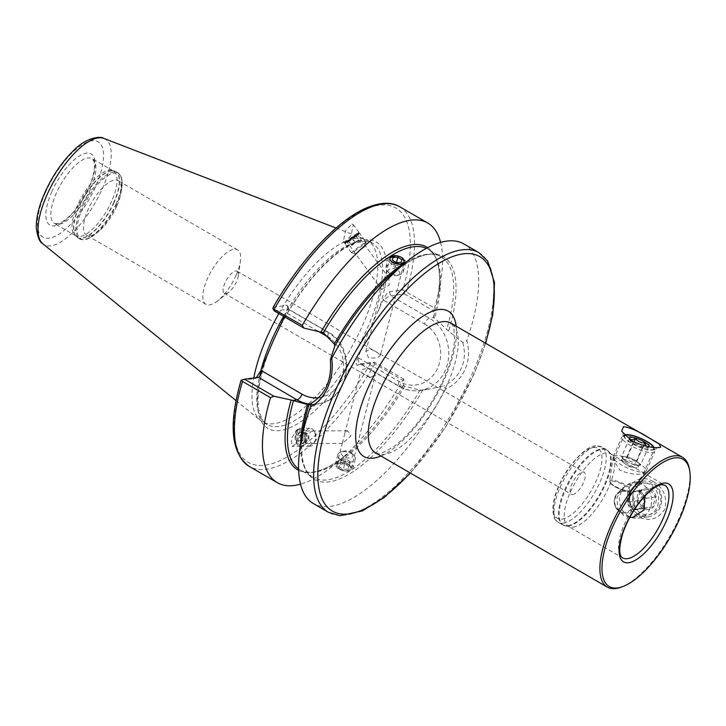 <?xml version="1.0" encoding="UTF-8"?>
<svg xmlns="http://www.w3.org/2000/svg" width="726" height="726" viewBox="0 0 726 726"><rect width="100%" height="100%" fill="white"/><g stroke="black" fill="none" stroke-linecap="round" stroke-linejoin="round"><path stroke-width="0.54" stroke-dasharray="3.63 2.72" d="M637.582 513.827A16.507 14.638 82.5 0 1 629.487 496.23A16.507 14.638 82.5 0 1 641.838 482.872A16.507 14.638 82.5 0 1 650.396 484.641A16.507 14.638 82.5 0 1 658.491 502.238A16.507 14.638 82.5 0 1 646.14 515.596A16.507 14.638 82.5 0 1 637.582 513.827M629.76 517.457L623.67 515.651L617.635 508.164L616.991 497.9L621.147 488.807L628.435 484.623L636.484 486.465L644.779 496.157M653.218 481.492C642.927 475.984 634.778 478.289 628.752 488.398C624.995 500.541 628.008 509.933 637.818 516.567C648.835 521.985 657.801 519.58 664.717 509.353C667.621 497.355 663.782 488.072 653.218 481.492M624.442 435.246A16.507 4.292 23.7 0 0 624.07 435.727A16.507 4.292 23.7 0 0 624.16 437.025A16.507 4.292 23.7 0 0 631.62 443.35A16.507 4.292 23.7 0 0 653.264 449.802A16.507 4.292 23.7 0 0 654.289 448.995A16.507 4.292 23.7 0 0 654.081 447.443M615.494 458.587L613.388 460.048L619.832 470.212C628.761 473.779 636.112 475.004 641.902 473.887L643.608 473.316L642.664 472.363L624.242 461.691L615.494 458.587M573.086 527.194A42.008 16.026 120.1 0 0 605.039 494.887A42.008 16.026 120.1 0 0 611.855 454.812A42.008 16.026 120.1 0 0 610.448 453.696A42.008 16.026 120.1 0 0 605.693 452.906A42.008 16.026 120.1 0 0 572.669 487.273A42.008 16.026 120.1 0 0 568.331 526.404A42.008 16.026 120.1 0 0 569.992 527.067A42.008 16.026 120.1 0 0 573.086 527.194M235.705 271.016A12.75 4.864 -59.9 0 1 237.148 271.252A12.75 4.864 -59.9 0 1 238.291 275.944A12.75 4.864 -59.9 0 1 236.594 281.525A12.75 4.864 -59.9 0 1 228.999 291.988A12.75 4.864 -59.9 0 1 225.804 293.567A12.75 4.864 -59.9 0 1 224.361 293.322A12.75 4.864 -59.9 0 1 224.915 283.058A12.75 4.864 -59.9 0 1 235.705 271.016M380.397 354.832C379.108 357.718 375.142 358.653 368.481 357.619L365.85 351.457L370.632 349.179L376.93 352.237L380.388 355.195L404.364 261.85L401.278 257.431L395.888 255.679M572.76 494.56A12.75 4.864 120.1 0 0 582.778 484.133A12.75 4.864 120.1 0 0 584.103 472.254A12.75 4.864 120.1 0 0 582.66 472.009A12.75 4.864 120.1 0 0 572.632 482.445A12.75 4.864 120.1 0 0 571.317 494.324A12.75 4.864 120.1 0 0 572.76 494.56M370.496 377.384L375.269 375.106L372.638 368.944C365.986 367.91 362.02 368.835 360.731 371.73L364.189 374.335L370.496 377.384M344.823 433.349L342.354 443.395L350.894 435.981L347.709 430.763L345.313 432.133L344.823 433.349L360.731 371.73M297.134 430.246A9.002 5.436 89.7 0 0 295.418 440.274A9.002 5.436 89.7 0 0 300.582 446.29A9.002 5.436 89.7 0 0 303.949 444.339A9.002 5.436 89.7 0 0 305.664 434.311A9.002 5.436 89.7 0 0 300.5 428.286A9.002 5.436 89.7 0 0 297.134 430.246M298.94 432.36A6.298 3.812 89.7 0 0 297.733 439.375A6.298 3.812 89.7 0 0 301.354 443.586A6.298 3.812 89.7 0 0 303.713 442.216A6.298 3.812 89.7 0 0 304.911 435.201A6.298 3.812 89.7 0 0 301.29 430.99A6.298 3.812 89.7 0 0 298.94 432.36M295.31 444.376L292.015 446.336L291.308 438.813L296.389 430.255L299.675 428.295L300.382 435.818L295.31 444.376M358.281 232.81A9.002 0.508 -36.1 0 1 359.043 232.511A9.002 0.508 -36.1 0 1 359.007 232.638A9.002 0.508 -36.1 0 1 353.045 237.52A9.002 0.508 -36.1 0 1 345.267 242.829A9.002 0.508 -36.1 0 1 344.632 243.128A9.002 0.508 -36.1 0 1 344.505 243.128A9.002 0.508 -36.1 0 1 349.95 238.536A9.002 0.508 -36.1 0 1 358.281 232.81M356.902 235.106L347.264 242.33L356.902 235.106M351.892 224.062L353.299 224.633L351.003 235.651L344.723 242.076L343.316 241.504L345.612 230.496L351.892 224.062M402.712 380.315L403.883 379.154L403.602 385.234L404.7 386.259L419.982 390.152L427.242 389.535L443.822 385.787L445.537 389.1C454.476 384.989 461.019 378.382 465.175 369.28C469.05 360.078 469.586 350.54 466.791 340.666L462.807 342.536L448.641 331.129L433.957 317.634L433.812 310.964L434.466 307.969L402.785 289.973L389.454 291.725C387.584 292.415 385.57 295.037 383.41 299.584L370.051 328.524L357.736 358.072C355.921 362.573 355.74 364.951 357.192 365.214L373.182 362.809L402.712 380.315A150.046 57.236 -59.9 0 1 335.294 464.132A150.046 57.236 -59.9 0 1 300.528 484.169M462.807 342.536C465.321 351.82 464.858 360.332 461.4 368.073C458.024 375.896 452.171 381.794 443.822 385.787M111.704 201.111A37.507 14.311 -59.9 0 1 75.722 235.823A37.507 14.311 -59.9 0 1 74.469 234.834A37.507 14.311 -59.9 0 1 77.355 205.621A37.507 14.311 -59.9 0 1 111.849 170.32A37.507 14.311 -59.9 0 1 113.329 170.909A37.507 14.311 -59.9 0 1 111.704 201.111M116.841 206.039A31.508 12.015 -59.9 0 1 98.8 231.313A31.508 12.015 -59.9 0 1 86.621 235.197A31.508 12.015 -59.9 0 1 87.982 209.832A31.508 12.015 -59.9 0 1 118.211 180.674A31.508 12.015 -59.9 0 1 120.888 193.17A31.508 12.015 -59.9 0 1 116.841 206.039M236.168 275.172A31.508 12.015 -59.9 0 1 217.401 301.027A31.508 12.015 -59.9 0 1 205.948 304.33A31.508 12.015 -59.9 0 1 207.318 278.956A31.508 12.015 -59.9 0 1 237.538 249.808A31.508 12.015 -59.9 0 1 240.37 261.387A31.508 12.015 -59.9 0 1 236.168 275.172M278.811 313.559A104.807 39.975 -59.9 0 1 365.232 239.29A104.807 39.975 -59.9 0 1 367.41 240.333A104.807 39.975 -59.9 0 1 362.855 324.722A104.807 39.975 -59.9 0 1 262.34 421.706A104.807 39.975 -59.9 0 1 260.353 420.336A104.807 39.975 -59.9 0 1 253.782 377.992M463.841 243.918A150.046 57.236 -59.9 0 1 466.791 340.666M382.067 289.057L389.218 285.1L388.773 277.822L387.085 276.452L384.317 279.574L383.446 286.498L382.067 289.057M384.317 279.574L389.826 258.111L392.839 262.812M339.841 469.132L336.764 464.713L341.111 462.199L348.289 463.751L351.293 468.452L346.955 470.938L339.841 469.132M620.875 587.27A75.023 28.613 120.1 0 0 669.681 536.568A75.023 28.613 120.1 0 0 689.391 469.014M258.265 377.402L254.699 378.663L241.468 380.097M254.699 378.663L256.332 377.656M273.148 307.307L286.961 305.174L288.195 309.212L288.975 309.512L287.85 305.827L286.961 305.174M284.438 316.817L286.416 312.316L287.85 305.827M440.591 242.393A150.046 57.236 -59.9 0 1 440.5 282.523A150.046 57.236 -59.9 0 1 434.466 307.969M445.537 389.1A150.046 57.236 -59.9 0 1 313.405 503.581M403.883 379.154L374.525 362.147L359.996 363.79L398.837 386.296A5.999 2.287 120.1 0 0 399.518 386.404A38.56 34.204 -97.5 0 0 419.501 390.552A38.56 34.204 -97.5 0 0 445.328 370.187A38.56 34.204 -97.5 0 0 429.456 318.224L390.688 295.763L389.454 291.725M374.525 362.147L373.182 362.809M404.536 291.362L404.455 293.957L390.688 295.763C388.755 296.244 386.404 297.751 383.618 300.283L424.374 323.887A5.999 2.287 -59.9 0 1 429.456 318.224L433.957 317.634M404.455 293.957L433.812 310.964M357.192 365.214L360.758 363.953C359.116 363.753 358.317 361.72 358.345 357.854L357.736 358.072M274.428 311.018L288.195 309.212C289.583 309.267 289.057 310.528 286.625 313.006L286.416 312.316M621.538 456.681L627.445 456.763L636.938 461.01L638.726 463.088A9.002 2.341 23.7 0 0 632.192 458.886A9.002 2.341 23.7 0 0 624.496 456.727A9.002 2.341 23.7 0 0 622.781 457.307A9.002 2.341 23.7 0 0 623.325 458.768L621.538 456.681L629.533 438.477M637.555 465.747A9.002 2.341 23.7 0 0 628.752 460.611A9.002 2.341 23.7 0 0 621.619 459.966A9.002 2.341 23.7 0 0 622.164 461.418A9.002 2.341 23.7 0 0 623.625 462.734A9.002 2.341 23.7 0 0 634.705 467.598A9.002 2.341 23.7 0 0 638.109 467.199A9.002 2.341 23.7 0 0 637.555 465.747M624.823 435.645A15.908 4.138 23.7 0 0 625.576 438.54A15.908 4.138 23.7 0 0 643.1 448.269A15.908 4.138 23.7 0 0 653.654 447.488A15.908 4.138 23.7 0 0 653.609 447.397M622.972 439.892A18.005 4.683 23.7 0 0 640.586 450.147A18.005 4.683 23.7 0 0 654.852 451.454A18.005 4.683 23.7 0 0 654.743 450.029A18.005 4.683 23.7 0 0 653.754 448.532A18.005 4.683 23.7 0 0 638.399 439.148A18.005 4.683 23.7 0 0 622.99 436.09A18.005 4.683 23.7 0 0 621.873 436.979A18.005 4.683 23.7 0 0 622.972 439.892M614.35 459.531A18.005 4.683 23.7 0 0 631.366 469.577A18.005 4.683 23.7 0 0 646.049 471.383A18.005 4.683 23.7 0 0 646.231 471.092A18.005 4.683 23.7 0 0 645.133 468.179A18.005 4.683 23.7 0 0 627.518 457.915A18.005 4.683 23.7 0 0 613.252 456.618A18.005 4.683 23.7 0 0 613.161 456.944A18.005 4.683 23.7 0 0 614.35 459.531M629.76 439.548L630.785 441.789L633.108 442.642C635.54 445.646 638.708 447.062 642.601 446.889L646.612 447.86L648.509 446.962L646.176 446.109M629.859 439.675A10.799 2.813 23.7 0 0 629.941 439.765A10.799 2.813 23.7 0 0 639.161 445.401A10.799 2.813 23.7 0 0 648.4 447.234A10.799 2.813 23.7 0 0 649.044 446.762M640.513 465.175L637.555 465.139A9.002 2.341 23.7 0 0 639.27 464.549A9.002 2.341 23.7 0 0 638.726 463.088L640.513 465.175L648.509 446.962M634.606 465.094L629.859 462.979A9.002 2.341 23.7 0 0 637.555 465.139L634.606 465.094L642.601 446.889M625.113 460.856L623.325 458.768A9.002 2.341 23.7 0 0 629.859 462.979L625.113 460.856L633.108 442.642M627.445 456.763L633.943 441.962M636.938 461.01L643.708 445.573M350.685 466.273A7.342 4.02 -165.6 0 1 346.674 470.911A7.342 4.02 -165.6 0 1 337.354 466.963A7.342 4.02 -165.6 0 1 341.365 462.335A7.342 4.02 -165.6 0 1 350.685 466.273M352.4 465.42A9.002 4.937 -165.6 0 1 352.936 468.079A9.002 4.937 -165.6 0 1 345.267 471.029A9.002 4.937 -165.6 0 1 336.038 466.264A9.002 4.937 -165.6 0 1 335.503 463.605A9.002 4.937 -165.6 0 1 343.171 460.647A9.002 4.937 -165.6 0 1 352.4 465.42M354.696 456.472A9.002 4.937 -165.6 0 1 355.241 459.131A9.002 4.937 -165.6 0 1 347.563 462.09A9.002 4.937 -165.6 0 1 338.334 457.316A9.002 4.937 -165.6 0 1 337.799 454.657A9.002 4.937 -165.6 0 1 340.73 452.071A9.002 4.937 -165.6 0 1 353.907 455.456A9.002 4.937 -165.6 0 1 354.696 456.472M352.6 454.177A5.999 3.285 -165.6 0 1 349.315 457.97A5.999 3.285 -165.6 0 1 341.692 454.748A5.999 3.285 -165.6 0 1 343.289 451.245A5.999 3.285 -165.6 0 1 352.074 453.505A5.999 3.285 -165.6 0 1 352.6 454.177M348.008 469.123L343.289 469.368L339.296 466.863L340.031 464.114L344.75 463.869L348.743 466.373L348.008 469.123L349.996 461.509L348.743 466.373M344.75 463.869L346.003 459.004L349.996 461.509M346.003 459.004L341.274 459.249L340.031 464.114M341.274 459.249L339.296 466.863M349.26 464.268L344.532 464.504L340.548 461.999M344.532 464.504L343.289 469.368M301.481 444.475A7.342 4.438 -90.3 0 1 296.208 438.803A7.342 4.438 -90.3 0 1 299.602 430.11A7.342 4.438 -90.3 0 1 304.875 435.772A7.342 4.438 -90.3 0 1 301.481 444.475M302.452 446.1A9.002 5.436 -90.3 0 1 301.344 446.29A9.002 5.436 -90.3 0 1 295.899 438.232A9.002 5.436 -90.3 0 1 300.156 428.476A9.002 5.436 -90.3 0 1 301.263 428.286A9.002 5.436 -90.3 0 1 306.708 436.344A9.002 5.436 -90.3 0 1 302.452 446.1M311.254 446.054A9.002 5.436 -90.3 0 1 310.147 446.245A9.002 5.436 -90.3 0 1 304.693 438.195A9.002 5.436 -90.3 0 1 308.949 428.44A9.002 5.436 -90.3 0 1 310.056 428.24A9.002 5.436 -90.3 0 1 314.204 431.362A9.002 5.436 -90.3 0 1 314.258 443.096A9.002 5.436 -90.3 0 1 311.254 446.054M313.26 443.105A5.999 3.63 -90.3 0 1 308.949 438.477A5.999 3.63 -90.3 0 1 311.726 431.362A5.999 3.63 -90.3 0 1 315.229 433.313A5.999 3.63 -90.3 0 1 315.265 441.136A5.999 3.63 -90.3 0 1 313.26 443.105M298.214 440.764L297.551 435.682L299.874 432.206L302.869 433.821L303.532 438.903L301.199 442.379L298.214 440.764L302.996 440.746L305.982 442.352L301.199 442.379M303.532 438.903L308.314 438.885L305.982 442.352M308.314 438.885L307.652 433.794L302.869 433.821M307.652 433.794L304.657 432.188L299.874 432.206M302.996 440.746L302.334 435.654L304.657 432.188M302.334 435.654L297.551 435.682M356.629 233.999L353.943 236.721L345.848 242.094L356.629 233.999M358.299 233.908A9.002 0.508 -36.1 0 1 359.542 233.273A9.002 0.508 -36.1 0 1 359.606 233.291A9.002 0.508 -36.1 0 1 354.669 237.493A9.002 0.508 -36.1 0 1 346.384 243.283A9.002 0.508 -36.1 0 1 345.068 243.9A9.002 0.508 -36.1 0 1 345.077 243.836A9.002 0.508 -36.1 0 1 350.349 239.435A9.002 0.508 -36.1 0 1 358.299 233.908M364.797 242.811A9.002 0.508 -36.1 0 1 366.113 242.194A9.002 0.508 -36.1 0 1 366.113 242.221A9.002 0.508 -36.1 0 1 360.976 246.55A9.002 0.508 -36.1 0 1 352.881 252.194A9.002 0.508 -36.1 0 1 351.593 252.82A9.002 0.508 -36.1 0 1 351.565 252.811A9.002 0.508 -36.1 0 1 356.502 248.601A9.002 0.508 -36.1 0 1 364.797 242.811M364.579 246.795L355.776 253.474L364.579 246.795M355.586 235.206L348.335 240.533L355.214 235.115L359.116 240.052L355.214 235.115M351.402 237.729L354.941 242.566L358.744 239.952M354.941 242.566L351.493 245.279L347.963 240.433M351.493 245.279L348.335 240.533M359.116 240.052L351.865 245.37M355.676 242.756L352.137 237.919M630.885 492.255L628.099 502.047L634.324 509.924L638.844 508.962A9.002 7.986 82.5 0 1 638.29 509.062A9.002 7.986 82.5 0 1 631.212 505.986A9.002 7.986 82.5 0 1 629.487 497.156A9.002 7.986 82.5 0 1 635.404 491.302L630.885 492.255L640.323 491.021L649.343 489.106L655.578 496.983L652.783 506.775L643.753 508.681L637.528 500.813L640.323 491.021M637.464 509.144A9.002 7.986 82.5 0 1 636.92 509.244A9.002 7.986 82.5 0 1 627.872 501.666A9.002 7.986 82.5 0 1 634.025 491.484A9.002 7.986 82.5 0 1 634.578 491.384A9.002 7.986 82.5 0 1 643.617 498.962A9.002 7.986 82.5 0 1 637.464 509.144M643.699 483.271A15.908 14.112 82.5 0 1 660.551 495.94A15.908 14.112 82.5 0 1 649.779 514.48A15.908 14.112 82.5 0 1 632.927 501.802A15.908 14.112 82.5 0 1 643.699 483.271M642.338 481.338A18.005 15.972 82.5 0 1 643.436 481.147A18.005 15.972 82.5 0 1 661.522 496.303A18.005 15.972 82.5 0 1 649.216 516.667A18.005 15.972 82.5 0 1 648.118 516.848A18.005 15.972 82.5 0 1 630.032 501.693A18.005 15.972 82.5 0 1 642.338 481.338M632.164 482.672A18.005 15.972 82.5 0 1 633.263 482.481A18.005 15.972 82.5 0 1 651.349 497.637A18.005 15.972 82.5 0 1 639.043 518.001A18.005 15.972 82.5 0 1 637.945 518.183A18.005 15.972 82.5 0 1 629.46 516.712A18.005 15.972 82.5 0 1 625.449 486.093A18.005 15.972 82.5 0 1 632.164 482.672M648.799 509.47A10.799 9.583 82.5 0 1 637.355 500.858A10.799 9.583 82.5 0 1 644.679 488.271A10.799 9.583 82.5 0 1 656.122 496.883A10.799 9.583 82.5 0 1 648.799 509.47M643.354 508.009L644.752 503.118A9.002 7.986 82.5 0 1 638.844 508.962L652.783 506.775M646.149 498.217L643.027 494.279A9.002 7.986 82.5 0 1 644.752 503.118L646.149 498.217L655.578 496.983M639.915 490.34L635.404 491.302A9.002 7.986 82.5 0 1 635.949 491.212A9.002 7.986 82.5 0 1 643.027 494.279L639.915 490.34L649.343 489.106M628.099 502.047L637.528 500.813M634.324 509.924L643.753 508.681M388.719 261.142A9.002 4.937 14.4 0 0 397.957 265.916A9.002 4.937 14.4 0 0 405.625 262.966A9.002 4.937 14.4 0 0 405.081 260.298A9.002 4.937 14.4 0 0 395.851 255.534A9.002 4.937 14.4 0 0 388.183 258.483A9.002 4.937 14.4 0 0 388.719 261.142M386.423 270.09A9.002 4.937 14.4 0 0 387.212 271.107A9.002 4.937 14.4 0 0 400.389 274.492A9.002 4.937 14.4 0 0 403.329 271.905A9.002 4.937 14.4 0 0 402.785 269.246A9.002 4.937 14.4 0 0 393.556 264.482A9.002 4.937 14.4 0 0 385.887 267.431A9.002 4.937 14.4 0 0 386.423 270.09M388.528 272.386A5.999 3.285 14.4 0 0 389.054 273.058A5.999 3.285 14.4 0 0 397.839 275.317A5.999 3.285 14.4 0 0 399.436 271.823A5.999 3.285 14.4 0 0 391.813 268.593A5.999 3.285 14.4 0 0 388.528 272.386M391.132 265.054L392.385 260.189L391.132 265.054L395.125 267.558L396.369 262.694M391.868 262.304L395.443 262.113M397.512 262.64L400.58 264.563L401.823 259.699M395.125 267.558L399.844 267.313L400.58 264.563M399.844 267.313L401.097 262.449M375.678 452.951A75.023 28.613 120.1 0 0 384.172 454.358A75.023 28.613 120.1 0 0 447.633 383.528A75.023 28.613 120.1 0 0 450.891 323.115L452.47 324.776L453.968 328.715L454.467 341.293C453.441 352.164 449.793 364.86 443.513 379.362C429.52 409.537 412.958 431.943 393.828 446.581C384.09 452.434 378.781 454.73 377.901 453.487L375.678 452.951M456.182 326.183A84.025 32.053 -59.9 0 1 444.557 378.809A84.025 32.053 -59.9 0 1 380.969 456.01M568.367 526.014A43.415 16.562 120.1 0 0 601.382 492.627A43.415 16.562 120.1 0 0 608.424 451.218A43.415 16.562 120.1 0 0 602.063 449.258A43.415 16.562 120.1 0 0 566.879 486.892A43.415 16.562 120.1 0 0 565.173 525.887A43.415 16.562 120.1 0 0 568.367 526.014M567.705 525.742A43.515 16.598 120.1 0 0 601.908 490.159A43.515 16.598 120.1 0 0 606.401 449.621A43.515 16.598 120.1 0 0 601.482 448.804A43.515 16.598 120.1 0 0 567.278 484.396A43.515 16.598 120.1 0 0 562.777 524.925A43.515 16.598 120.1 0 0 567.705 525.742M563.222 523.147A43.515 16.598 120.1 0 0 597.425 487.563A43.515 16.598 120.1 0 0 601.918 447.025A43.515 16.598 120.1 0 0 596.999 446.209A43.515 16.598 120.1 0 0 562.786 481.792A43.515 16.598 120.1 0 0 558.294 522.33A43.515 16.598 120.1 0 0 563.222 523.147M561.988 519.108A40.511 15.455 120.1 0 0 596.255 480.848A40.511 15.455 120.1 0 0 593.432 447.47A40.511 15.455 120.1 0 0 559.156 485.721A40.511 15.455 120.1 0 0 561.988 519.108M642.664 472.363L664.771 485.177A42.008 16.026 120.1 0 0 660.016 484.378A42.008 16.026 120.1 0 0 626.992 518.745A42.008 16.026 120.1 0 0 622.654 557.877L568.331 526.404M424.374 323.887A32.561 28.877 82.5 0 1 437.778 367.764A32.561 28.877 82.5 0 1 399.1 381.459L358.345 357.854M90.578 188.878A37.507 14.311 -59.9 0 1 54.604 223.59A37.507 14.311 -59.9 0 1 56.229 193.388A37.507 14.311 -59.9 0 1 92.211 158.676A37.507 14.311 -59.9 0 1 90.578 188.878M113.882 202.173A38.142 14.547 -59.9 0 1 76.021 236.467A38.142 14.547 -59.9 0 1 78.962 206.756A38.142 14.547 -59.9 0 1 114.036 170.855A38.142 14.547 -59.9 0 1 113.882 202.173M114.154 202.318A38.188 14.565 -59.9 0 1 77.528 237.647A38.188 14.565 -59.9 0 1 79.188 206.901A38.188 14.565 -59.9 0 1 115.815 171.563A38.188 14.565 -59.9 0 1 114.154 202.318M116.26 203.534A38.188 14.565 -59.9 0 1 79.633 238.872A38.188 14.565 -59.9 0 1 81.294 208.126A38.188 14.565 -59.9 0 1 117.921 172.788A38.188 14.565 -59.9 0 1 116.26 203.534M116.813 204.051A37.589 14.338 -59.9 0 1 95.297 234.189A37.589 14.338 -59.9 0 1 82.401 208.571A37.589 14.338 -59.9 0 1 109.59 174.612A37.589 14.338 -59.9 0 1 121.65 188.696A37.589 14.338 -59.9 0 1 116.813 204.051M485.431 343.126A147.042 56.093 -59.9 0 1 473.406 375.024A147.042 56.093 -59.9 0 1 410.217 472.962M478.897 252.639A150.046 57.236 -59.9 0 1 472.381 373.454A150.046 57.236 -59.9 0 1 328.47 512.302M362.8 346.529A107.811 41.119 -59.9 0 1 280.236 430.509A107.811 41.119 -59.9 0 1 265.807 359.261M283.612 316.336A104.807 39.975 -59.9 0 1 372.211 243.119A104.807 39.975 -59.9 0 1 367.655 327.508A104.807 39.975 -59.9 0 1 267.141 424.492A104.807 39.975 -59.9 0 1 260.97 370.278M103.945 138.448A61.002 23.268 -59.9 0 1 102.566 188.179A61.002 23.268 -59.9 0 1 42.898 243.827M45.311 192.771A55.067 21.009 -59.9 0 1 91.893 140.78A55.067 21.009 -59.9 0 1 95.732 186.155A55.067 21.009 -59.9 0 1 49.15 238.146A55.067 21.009 -59.9 0 1 45.311 192.771M51.7 191.936A41.11 15.682 -59.9 0 1 86.485 153.113A41.11 15.682 -59.9 0 1 89.343 186.99A41.11 15.682 -59.9 0 1 54.568 225.813A41.11 15.682 -59.9 0 1 51.7 191.936M405.988 262.313A127.54 48.651 -59.9 0 1 441.054 256.723A127.54 48.651 -59.9 0 1 446.708 329.259M426.38 248.319A127.54 48.651 -59.9 0 1 427.932 249.127A127.54 48.651 -59.9 0 1 434.62 318.097M404.7 386.259A127.54 48.651 -59.9 0 1 300.065 469.84A127.54 48.651 -59.9 0 1 298.604 468.896M419.982 390.152A127.54 48.651 -59.9 0 1 313.187 477.436A127.54 48.651 -59.9 0 1 300.591 444.239M370.523 363.463A147.042 56.093 -59.9 0 1 265.008 465.194A147.042 56.093 -59.9 0 1 241.368 380.415M273.629 306.926A147.042 56.093 -59.9 0 1 379.144 205.186A147.042 56.093 -59.9 0 1 402.785 289.973M281.352 323.86A107.811 41.119 -59.9 0 1 363.917 239.879A107.811 41.119 -59.9 0 1 378.346 311.127M399.69 206.756A150.046 57.236 -59.9 0 1 406.442 291.734M374.689 364.08A150.046 57.236 -59.9 0 1 249.263 466.419M403.602 385.234A128.738 49.105 -59.9 0 1 347.572 454.022A128.738 49.105 -59.9 0 1 298.649 470.375M427.696 247.63A128.738 49.105 -59.9 0 1 437.842 298.204A128.738 49.105 -59.9 0 1 433.54 317.044M440.5 282.523L437.842 298.204C441.771 271.715 438.468 255.352 427.932 249.127L441.054 256.723C430.409 250.679 414.573 255.951 393.546 272.54A128.738 49.105 -59.9 0 1 448.641 331.129M422.795 390.016A128.738 49.105 -59.9 0 1 335.839 480.249A128.738 49.105 -59.9 0 1 303.277 428.358C299.348 454.848 302.651 471.21 313.187 477.436L300.065 469.84C310.71 475.884 326.546 470.611 347.572 454.022L335.294 464.132M383.41 299.584L383.618 300.283M360.758 363.953L399.518 386.404L404.028 385.815M399.1 381.459A5.999 2.287 120.1 0 0 398.837 386.296C405.362 390.016 412.25 391.432 419.501 390.552L427.242 389.535M318.75 397.721A32.561 28.877 -97.5 0 0 343.035 373.264A32.561 28.877 -97.5 0 0 330.248 338.516M317.87 331.11L286.625 313.006M288.195 309.212L326.963 331.673A38.56 34.204 82.5 0 1 345.885 372.783A38.56 34.204 82.5 0 1 317.017 404.001A38.56 34.204 82.5 0 1 310.546 404.155M322.453 332.263L326.963 331.673A5.999 2.287 -59.9 0 1 327.644 331.782A5.999 2.287 -59.9 0 1 327.653 335.938M610.448 482.799A11.434 2.977 23.7 0 0 621.256 489.179A11.434 2.977 23.7 0 0 630.576 490.322A11.434 2.977 23.7 0 0 629.996 488.289A11.434 2.977 23.7 0 0 618.434 481.637A11.434 2.977 23.7 0 0 609.695 481.157A11.434 2.977 23.7 0 0 610.448 482.799M610.929 483.598A10.563 2.75 23.7 0 0 623.598 490.368A10.563 2.75 23.7 0 0 628.988 488.671A10.563 2.75 23.7 0 0 616.329 481.901A10.563 2.75 23.7 0 0 610.929 483.598M622.191 490.594A11.434 10.137 82.5 0 1 634.297 499.706A11.434 10.137 82.5 0 1 626.556 513.019A11.434 10.137 82.5 0 1 620.476 512.202A11.434 10.137 82.5 0 1 617.926 492.772A11.434 10.137 82.5 0 1 622.191 490.594M622.055 491.484A10.563 9.365 82.5 0 1 633.244 499.905A10.563 9.365 82.5 0 1 626.084 512.211A10.563 9.365 82.5 0 1 614.895 503.79A10.563 9.365 82.5 0 1 622.055 491.484M628.435 484.623L641.838 482.872M624.16 437.025L621.656 431.235M613.388 460.048L624.07 435.727M611.855 454.812L606.401 449.621L601.918 447.025L595.438 445.882C586.744 445.682 567.995 464.331 559.301 484.814C550.399 502.918 551.542 520.007 558.294 522.33L562.777 524.925L569.992 527.067M237.148 271.252L584.103 472.254M300.582 446.29L292.015 446.336M357.41 234.988L359.007 232.638M359.043 232.511L353.299 224.633M75.722 235.823L54.604 223.59L58.343 223.608C64.977 221.403 72.609 213.408 75.967 208.852L88.926 187.217C93.364 177.198 95.088 168.75 94.09 161.898L92.211 158.676L113.329 170.909M74.469 234.834L79.633 238.872C84.143 240.687 89.362 239.126 95.297 234.189L98.8 231.313M205.948 304.33L86.621 235.197M410.48 473.107L445.374 427.55L473.751 374.843L485.694 343.28M268.811 351.829C259.872 375.614 256.469 394.717 258.619 409.128C261.414 419.238 264.255 424.356 267.141 424.492L262.34 421.706M278.185 330.539C298.232 289.202 331.891 251.296 354.606 243.382C364.788 240.76 370.65 240.669 372.211 243.119L367.41 240.333M336.056 228.028L365.232 239.29M342.354 443.395L301.354 443.586M388.773 277.822L357.446 234.897M365.85 351.457L381.776 289.474M336.764 464.713L342.273 443.259M228.999 291.988L217.401 301.027M610.448 453.696L624.242 461.691M238.291 275.944L240.37 261.387M351.293 468.452L375.269 375.106M381.785 289.629L347.264 242.33M347.709 430.763L301.29 430.99M236.068 400.625L260.353 420.336M237.538 249.808L118.211 180.674M120.888 193.17L121.65 188.696C122.984 181.101 121.741 175.801 117.921 172.788L111.849 170.32M309.303 405.008L317.017 404.001C350.213 401.424 357.746 347.028 327.644 331.782L288.794 309.285M254.98 378.591L258.529 377.339M344.505 243.128L343.316 241.504M347.355 242.33L344.632 243.128M300.5 428.286L299.675 428.295M224.361 293.322L571.317 494.324M643.608 473.316L654.289 448.995M653.264 449.802L660.642 447.234M632.736 517.357L646.14 515.596M621.619 459.966L622.781 457.307M653.654 447.488L654.743 450.029M646.231 471.092L654.852 451.454M613.161 456.944L609.695 481.157L610.593 483.389C616.365 489.896 633.253 492.954 630.576 490.322L646.049 471.383M630.168 440.764L629.351 438.867M646.612 447.86L648.4 447.234M613.252 456.618L621.873 436.979M625.603 435.183L622.99 436.09M623.625 462.734L628.589 466.482L634.705 467.598M638.109 467.199L639.27 464.549M355.241 459.131L352.936 468.079M343.289 451.245L340.73 452.071M352.074 453.505L353.907 455.456M337.799 454.657L335.503 463.605M310.147 446.245L301.344 446.29M315.229 433.313L314.204 431.362M315.265 441.136L314.258 443.096M310.056 428.24L301.263 428.286M357.646 233.482L359.542 233.273M365.459 246.404L366.113 242.221L359.606 233.291M355.776 253.474L351.593 252.82M351.565 252.811L345.068 243.9M345.848 242.094L345.077 243.836M636.92 509.244L638.29 509.062M633.263 482.481L643.436 481.147M629.46 516.712L620.476 512.202C613.18 506.576 612.327 500.096 617.926 492.772L625.449 486.093M637.945 518.183L648.118 516.848M634.578 491.384L635.949 491.212M403.329 271.905L405.625 262.966M397.839 275.317L400.389 274.492M389.054 273.058L387.212 271.107M385.887 267.431L388.183 258.483"/><path stroke-width="1.09" d="M631.393 440.6L621.656 431.235L623.507 426.625C630.504 427.65 639.189 431.516 649.552 438.223L659.29 444.121L660.642 447.234L659.507 447.479C651.794 448.178 642.419 445.882 631.393 440.6M654.081 447.443A16.507 4.292 23.7 0 0 646.739 441.363A16.507 4.292 23.7 0 0 624.442 435.246M674.654 457.915A73.526 28.042 120.1 0 0 612.454 527.339A73.526 28.042 120.1 0 0 617.581 587.915A73.526 28.042 120.1 0 0 622.554 586.662A73.526 28.042 120.1 0 0 670.379 536.977A73.526 28.042 120.1 0 0 689.7 470.766A73.526 28.042 120.1 0 0 674.654 457.915M689.7 470.766L689.391 469.014A75.023 28.613 120.1 0 0 682.522 457.307A75.023 28.613 120.1 0 0 674.027 455.892A75.023 28.613 120.1 0 0 615.058 517.257A75.023 28.613 120.1 0 0 607.308 587.134A75.023 28.613 120.1 0 0 615.802 588.55A75.023 28.613 120.1 0 0 620.875 587.27L622.554 586.662M256.332 377.656L260.743 370.795L273.049 341.256L284.438 316.817M253.782 377.992A104.807 39.975 -59.9 0 1 266.896 337.318A104.807 39.975 -59.9 0 1 278.811 313.559M330.348 359.924L331.709 358.399A150.046 57.236 -59.9 0 1 405.834 262.44A150.046 57.236 -59.9 0 1 463.841 243.918L478.897 252.639A150.046 57.236 -59.9 0 0 334.995 391.486A150.046 57.236 -59.9 0 0 328.47 512.302L313.405 503.581A150.046 57.236 -59.9 0 1 300.618 444.04A150.046 57.236 -59.9 0 1 310.456 406.823L311.363 403.175C325.629 394.354 331.964 379.943 330.348 359.924L334.777 346.075L334.269 344.015L323.306 332.708L303.795 328.034L274.428 311.018L272.831 308.65L273.629 306.926M331.709 358.399C333.08 368.463 331.773 378.101 327.789 387.312C323.742 396.396 317.961 402.903 310.456 406.823M395.888 255.679L389.826 258.111M644.779 496.157L644.116 509.906L632.736 517.357L629.76 517.457M392.839 262.812L400.008 264.364L404.364 261.85M300.528 484.169A150.046 57.236 -59.9 0 1 277.287 482.645A150.046 57.236 -59.9 0 1 270.526 397.666L242.502 381.431L241.468 380.097L244.499 379.208L273.856 396.214L291.144 399.99L309.303 405.008M272.831 308.65L302.288 325.321A150.046 57.236 -59.9 0 1 427.714 222.991A150.046 57.236 -59.9 0 1 440.591 242.393M273.856 396.214L270.526 397.666M302.288 325.321L303.795 328.034M300.618 444.04L303.277 428.358A128.738 49.105 -59.9 0 1 308.922 404.963L311.363 403.175M244.499 379.208L258.265 377.402C259.944 376.776 260.97 374.498 261.351 370.587L302.107 394.191A32.561 28.877 -97.5 0 0 318.75 397.721M258.529 377.339L297.034 399.863A5.999 2.287 120.1 0 0 302.107 394.191M653.609 447.397A15.908 4.138 23.7 0 0 652.774 446.172A15.908 4.138 23.7 0 0 639.207 437.878A15.908 4.138 23.7 0 0 625.603 435.183A15.908 4.138 23.7 0 0 624.823 435.645M646.258 446.2L644.924 442.796C641.085 442.996 637.927 441.58 635.441 438.549C632.782 440.128 630.812 440.101 629.533 438.477L629.76 439.548M649.044 446.762A10.799 2.813 23.7 0 0 648.418 444.947A10.799 2.813 23.7 0 0 636.511 438.341A10.799 2.813 23.7 0 0 629.351 438.867A10.799 2.813 23.7 0 0 629.859 439.675M633.943 441.962L635.441 438.549M643.708 445.573L644.924 442.796M390.434 260.289A7.342 4.02 14.4 0 0 399.763 264.228A7.342 4.02 14.4 0 0 403.774 259.599A7.342 4.02 14.4 0 0 394.445 255.661A7.342 4.02 14.4 0 0 390.434 260.289M392.385 260.189L396.369 262.694L401.097 262.449L401.823 259.699L397.839 257.195L393.111 257.44L392.385 260.189L393.111 257.44M395.443 262.113L396.587 262.059L397.839 257.195M396.587 262.059L397.512 262.64M682.522 457.307L450.891 323.115A75.023 28.613 120.1 0 0 442.406 321.709A75.023 28.613 120.1 0 0 378.936 392.539A75.023 28.613 120.1 0 0 375.678 452.951L607.308 587.134M380.969 456.01A84.025 32.053 -59.9 0 1 367.619 388.909A84.025 32.053 -59.9 0 1 420.699 317.716A84.025 32.053 -59.9 0 1 456.182 326.183M663.582 483.117A45.012 17.17 120.1 0 0 625.503 525.624A45.012 17.17 120.1 0 0 628.643 562.714A45.012 17.17 120.1 0 0 666.722 520.215A45.012 17.17 120.1 0 0 663.582 483.117M622.654 557.877A42.008 16.026 120.1 0 0 627.409 558.666A42.008 16.026 120.1 0 0 660.433 524.308A42.008 16.026 120.1 0 0 664.771 485.177L661.577 484.705C657.974 485.131 653.3 487.999 647.574 493.317L640.268 501.421C632.537 511.34 626.72 521.958 622.808 533.274C616.183 556.143 622.354 557.523 622.654 557.877M410.217 472.962A147.042 56.093 -59.9 0 1 326.9 506.594A147.042 56.093 -59.9 0 1 338.77 392.693A147.042 56.093 -59.9 0 1 454.313 255.979A147.042 56.093 -59.9 0 1 485.431 343.126M260.97 370.278A104.807 39.975 -59.9 0 1 271.696 340.104A104.807 39.975 -59.9 0 1 283.612 316.336M103.945 138.448C100.379 135.689 86.394 137.84 75.05 149.166C62.808 160.646 52.662 175.302 44.622 193.143C38.886 206.238 36.109 217.764 36.3 227.719C37.443 236.939 39.649 242.312 42.898 243.827A61.002 23.268 -59.9 0 1 46.7 195.512A61.002 23.268 -59.9 0 1 103.945 138.448L336.056 228.028M334.269 344.015A127.54 48.651 -59.9 0 1 405.988 262.313M323.306 332.708A127.54 48.651 -59.9 0 1 426.38 248.319M298.604 468.896A127.54 48.651 -59.9 0 1 293.386 400.87M300.591 444.239A127.54 48.651 -59.9 0 1 307.534 404.908M274.265 309.085A150.046 57.236 -59.9 0 1 399.69 206.756C394.109 203.189 383.455 200.63 365.741 208.217C336.81 220.822 300.083 260.38 273.148 307.307M277.287 482.645L249.263 466.419A150.046 57.236 -59.9 0 1 242.502 381.431M298.649 470.375A128.738 49.105 -59.9 0 1 291.144 399.99M321.074 331.809A128.738 49.105 -59.9 0 1 427.696 247.63M334.777 346.075A128.738 49.105 -59.9 0 1 393.546 272.54L405.834 262.44M260.743 370.795L261.351 370.587M330.248 338.516A32.561 28.877 -97.5 0 0 327.381 336.619L317.87 331.11M292.524 400.453L297.034 399.863A38.56 34.204 82.5 0 0 310.546 404.155M327.653 335.938A5.999 2.287 -59.9 0 1 327.381 336.619M485.694 343.28L492.827 314.403L494.497 282.641L487.582 260.943L478.897 252.639M249.263 466.419C231.031 453.233 228.291 424.556 241.059 380.37M427.714 222.991L399.69 206.756M42.898 243.827L236.068 400.625M410.48 473.107L384.199 497.464L362.338 510.877L340.022 515.705L328.47 512.302"/></g></svg>
